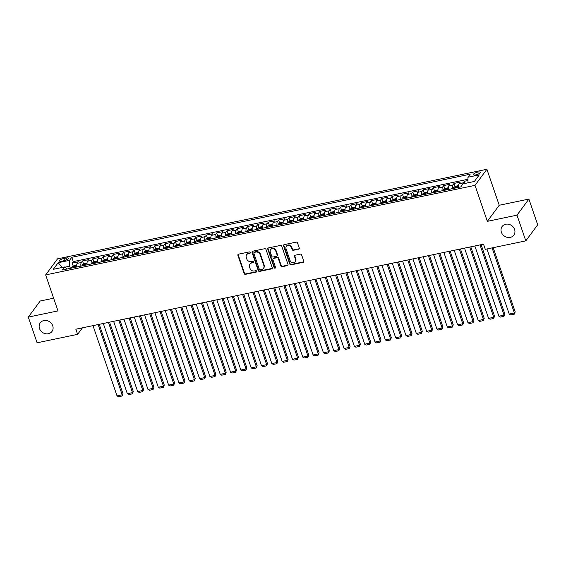 <?xml version="1.0" encoding="UTF-8"?>
<svg xmlns="http://www.w3.org/2000/svg" width="566" height="566" viewBox="0 0 566 566"><rect width="100%" height="100%" fill="white"/><g stroke="black" fill="none" stroke-linecap="round" stroke-linejoin="round"><path stroke-width="0.85" d="M250.278 252.471A0.778 0.686 -143.5 0 0 249.33 251.912L238.569 254.155A1.118 0.983 -143.5 0 0 237.897 255.379L244.116 273.548A1.118 0.983 -143.5 0 0 245.474 274.34L256.242 272.097A0.778 0.686 -143.5 0 0 256.709 271.241A0.778 0.686 -143.5 0 0 255.754 270.682L254.367 270.973A3.573 3.141 -143.5 0 1 250.016 268.425L249.5 266.911A3.573 3.141 -143.5 0 1 249.868 264.11A3.573 3.141 -143.5 0 1 251.637 262.999L253.03 262.709A0.778 0.686 -143.5 0 0 253.497 261.86A0.778 0.686 -143.5 0 0 252.542 261.301L251.148 261.591A3.573 3.141 -143.5 0 1 246.804 259.037L246.288 257.523A3.573 3.141 -143.5 0 1 246.656 254.721A3.573 3.141 -143.5 0 1 248.417 253.618L249.811 253.327A0.778 0.686 -143.5 0 0 250.278 252.471M501.377 232.187A7.273 6.403 -143.5 0 0 507.115 237.331A7.273 6.403 -143.5 0 0 513.829 235.138A7.273 6.403 -143.5 0 0 514.586 229.435A7.273 6.403 -143.5 0 0 508.841 224.292A7.273 6.403 -143.5 0 0 502.134 226.478A7.273 6.403 -143.5 0 0 501.377 232.187M39.514 328.528A7.273 6.403 -143.5 0 0 45.252 333.671A7.273 6.403 -143.5 0 0 51.966 331.478A7.273 6.403 -143.5 0 0 52.723 325.768A7.273 6.403 -143.5 0 0 46.985 320.625A7.273 6.403 -143.5 0 0 40.271 322.818A7.273 6.403 -143.5 0 0 39.514 328.528M477.846 172.085A3.637 1.068 -18.9 0 0 473.374 174.653A3.637 1.068 -18.9 0 0 475.787 174.866A3.637 1.068 -18.9 0 0 480.258 172.297A3.637 1.068 -18.9 0 0 477.846 172.085M298.593 249.259A1.118 0.983 -143.5 0 0 299.265 248.042L297.518 242.941A1.118 0.983 -143.5 0 0 296.16 242.142L284.203 244.639A1.118 0.983 -143.5 0 0 283.538 245.856L289.757 264.025A1.118 0.983 -143.5 0 0 291.115 264.824L303.072 262.334A1.118 0.983 -143.5 0 0 303.737 261.11L301.628 254.955A1.118 0.983 -143.5 0 0 300.27 254.155L295.155 255.224A1.118 0.983 -143.5 0 0 294.49 256.44L295.53 259.497A2.986 2.625 -143.5 0 1 295.226 261.839A2.986 2.625 -143.5 0 1 292.466 262.737A2.986 2.625 -143.5 0 1 290.11 260.629L286.021 248.665A2.986 2.625 -143.5 0 1 286.325 246.323A2.986 2.625 -143.5 0 1 289.085 245.425A2.986 2.625 -143.5 0 1 291.44 247.533L292.12 249.528A1.118 0.983 -143.5 0 0 293.478 250.328L298.919 248.828A1.118 0.983 -143.5 0 0 299.272 248.672M487.326 221.348L516.999 215.158L525.8 240.861L537.7 224.78L528.899 199.076L499.226 205.267L486.902 169.276L475.001 185.358L487.326 221.348L499.226 205.267M53.629 298.211L40.2 301.013L28.3 317.094L57.973 310.904L45.648 274.913L475.001 185.358M28.3 317.094L37.101 342.798L77.613 334.35L82.431 327.834M525.8 240.861L485.288 249.316L483.527 244.172L75.851 329.207L77.613 334.35M266.013 249.514A1.118 0.983 -143.5 0 0 264.655 248.715L252.698 251.212A1.118 0.983 -143.5 0 0 252.033 252.429L258.252 270.598A1.118 0.983 -143.5 0 0 259.61 271.397L271.567 268.9A1.118 0.983 -143.5 0 0 272.232 267.683L266.013 249.514M268.454 247.922L280.403 245.432A1.118 0.983 -143.5 0 1 281.762 246.231L287.988 264.393A1.118 0.983 -143.5 0 1 287.316 265.617L282.201 266.685A1.118 0.983 -143.5 0 1 280.842 265.886L278.316 258.52A1.118 0.983 -143.5 0 0 276.958 257.721L273.569 258.429A1.118 0.983 -143.5 0 0 272.897 259.645L275.529 267.322A0.778 0.686 -143.5 0 1 274.107 267.612L267.782 249.146A1.118 0.983 -143.5 0 1 268.454 247.922M467.983 180.512L464.375 181.269L465.111 183.412M462.755 184.219A4.549 1.705 -101.8 0 1 463.2 182.853L459.076 183.709L460.25 182.125L454.052 183.419L455.114 186.504M452.475 188.62A4.549 1.705 -101.8 0 1 452.878 185.004L448.753 185.867L449.928 184.283L443.737 185.57L444.791 188.655M442.159 190.777A4.549 1.705 -101.8 0 1 442.562 187.155L438.431 188.018L439.605 186.433L433.415 187.721L434.469 190.806M431.837 192.928A4.549 1.705 -101.8 0 1 432.24 189.313L428.108 190.169L429.283 188.584L423.092 189.879L424.146 192.964M421.514 195.079A4.549 1.705 -101.8 0 1 421.918 191.464L417.793 192.327L418.967 190.735L412.77 192.03L413.831 195.114M411.192 197.23A4.549 1.705 -101.8 0 1 411.595 193.614L407.47 194.478L408.645 192.893L402.447 194.18L403.508 197.265M400.877 199.388A4.549 1.705 -101.8 0 1 401.28 195.765L397.148 196.628L398.322 195.044L392.132 196.331L393.186 199.423M390.554 201.538A4.549 1.705 -101.8 0 1 390.957 197.923L386.826 198.779L388 197.194L381.809 198.489L382.864 201.574M380.232 203.689A4.549 1.705 -101.8 0 1 380.635 200.074L376.503 200.937L377.678 199.345L371.487 200.64L372.541 203.725M369.909 205.847A4.549 1.705 -101.8 0 1 370.313 202.225L366.188 203.088L367.362 201.503L361.165 202.791L362.226 205.875M359.587 207.998A4.549 1.705 -101.8 0 1 359.99 204.383L355.865 205.239L357.04 203.654L350.849 204.949L351.903 208.033M349.272 210.149A4.549 1.705 -101.8 0 1 349.675 206.533L345.543 207.397L346.717 205.805L340.527 207.099L341.581 210.184M338.949 212.3A4.549 1.705 -101.8 0 1 339.352 208.684L335.221 209.547L336.395 207.963L330.204 209.25L331.259 212.335M328.627 214.457A4.549 1.705 -101.8 0 1 329.03 210.835L324.898 211.698L326.073 210.113L319.882 211.401L320.936 214.493M318.304 216.608A4.549 1.705 -101.8 0 1 318.708 212.993L314.583 213.849L315.757 212.264L309.56 213.559L310.621 216.644M307.982 218.759A4.549 1.705 -101.8 0 1 308.385 215.144L304.26 216.007L305.435 214.415L299.244 215.71L300.298 218.794M297.666 220.91A4.549 1.705 -101.8 0 1 298.07 217.294L293.938 218.158L295.112 216.573L288.922 217.86L289.976 220.945M287.344 223.068A4.549 1.705 -101.8 0 1 287.747 219.452L283.616 220.308L284.79 218.724L278.599 220.018L279.654 223.103M277.022 225.218A4.549 1.705 -101.8 0 1 277.425 221.603L273.3 222.466L274.475 220.874L268.277 222.169L269.338 225.254M266.699 227.369A4.549 1.705 -101.8 0 1 267.102 223.754L262.978 224.617L264.152 223.032L257.954 224.32L259.016 227.405M256.384 229.527A4.549 1.705 -101.8 0 1 256.78 225.905L252.655 226.768L253.83 225.183L247.639 226.471L248.693 229.563M246.061 231.678A4.549 1.705 -101.8 0 1 246.465 228.063L242.333 228.919L243.507 227.334L237.317 228.629L238.371 231.713M235.739 233.829A4.549 1.705 -101.8 0 1 236.142 230.213L232.01 231.077L233.185 229.485L226.994 230.779L228.048 233.864M225.417 235.98A4.549 1.705 -101.8 0 1 225.82 232.364L221.695 233.227L222.87 231.643L216.672 232.93L217.733 236.015M215.094 238.137A4.549 1.705 -101.8 0 1 215.497 234.522L211.373 235.378L212.547 233.793L206.349 235.088L207.411 238.173M204.779 240.288A4.549 1.705 -101.8 0 1 205.182 236.673L201.05 237.536L202.225 235.944L196.034 237.239L197.088 240.324M194.456 242.439A4.549 1.705 -101.8 0 1 194.86 238.824L190.728 239.687L191.902 238.102L185.712 239.39L186.766 242.474M184.134 244.597A4.549 1.705 -101.8 0 1 184.537 240.975L180.405 241.838L181.58 240.253L175.389 241.54L176.443 244.632M173.812 246.748A4.549 1.705 -101.8 0 1 174.215 243.132L170.09 243.988L171.265 242.404L165.067 243.698L166.128 246.783M163.489 248.899A4.549 1.705 -101.8 0 1 163.892 245.283L159.768 246.146L160.942 244.554L154.751 245.849L155.806 248.934M153.174 251.049A4.549 1.705 -101.8 0 1 153.577 247.434L149.445 248.297L150.62 246.712L144.429 248L145.483 251.085M142.851 253.207A4.549 1.705 -101.8 0 1 143.255 249.592L139.123 250.448L140.297 248.863L134.107 250.158L135.161 253.243M132.529 255.358A4.549 1.705 -101.8 0 1 132.932 251.743L128.807 252.606L129.975 251.014L123.784 252.309L124.838 255.393M122.206 257.509A4.549 1.705 -101.8 0 1 122.61 253.893L118.485 254.757L119.659 253.172L113.462 254.459L114.523 257.544M111.884 259.667A4.549 1.705 -101.8 0 1 112.287 256.044L108.163 256.907L109.337 255.323L103.146 256.61L104.201 259.695M101.569 261.817A4.549 1.705 -101.8 0 1 101.972 258.202L97.84 259.058L99.015 257.473L92.824 258.768L93.878 261.853M91.246 263.968A4.549 1.705 -101.8 0 1 91.65 260.353L87.518 261.216L88.692 259.624L82.502 260.919L81.327 262.504A4.549 1.705 78.2 0 0 80.924 266.119M83.556 264.004L82.502 260.919M61.843 261.174L64.114 260.7A3.523 1.033 -18.9 0 0 68.444 258.209A3.523 1.033 -18.9 0 0 66.109 258.004L63.838 258.478A3.523 1.033 -18.9 0 0 59.508 260.961A3.523 1.033 -18.9 0 0 61.843 261.174M486.902 169.276L57.555 258.832L45.648 274.913M468.032 182.804L467.919 177.243L470.169 174.201L71.783 257.297L69.526 260.339L69.646 266.19L70.382 268.319M467.919 177.243L479.268 174.873L474.379 181.481L463.023 183.851L460.774 186.893L62.387 269.989L64.637 266.947L53.289 269.317L58.178 262.709L69.526 260.339M467.962 179.288L73.262 261.612L72.179 263.07L78.377 261.782L77.202 263.367A4.549 1.705 78.2 0 0 76.799 266.982M91.65 260.353L92.824 258.768M101.972 258.202L103.146 256.61M112.287 256.044L113.462 254.459M122.61 253.893L123.784 252.309M132.932 251.743L134.107 250.158M143.255 249.592L144.429 248M153.577 247.434L154.751 245.849M163.892 245.283L165.067 243.698M174.215 243.132L175.389 241.54M184.537 240.975L185.712 239.39M194.86 238.824L196.034 237.239M205.182 236.673L206.349 235.088M215.497 234.522L216.672 232.93M225.82 232.364L226.994 230.779M236.142 230.213L237.317 228.629M246.465 228.063L247.639 226.471M256.78 225.905L257.954 224.32M267.102 223.754L268.277 222.169M277.425 221.603L278.599 220.018M287.747 219.452L288.922 217.86M298.07 217.294L299.244 215.71M308.385 215.144L309.56 213.559M318.708 212.993L319.882 211.401M329.03 210.835L330.204 209.25M339.352 208.684L340.527 207.099M349.675 206.533L350.849 204.949M359.99 204.383L361.165 202.791M370.313 202.225L371.487 200.64M380.635 200.074L381.809 198.489M390.957 197.923L392.132 196.331M401.28 195.765L402.447 194.18M411.595 193.614L412.77 192.03M421.918 191.464L423.092 189.879M432.24 189.313L433.415 187.721M442.562 187.155L443.737 185.57M452.878 185.004L454.052 183.419M463.2 182.853L464.375 181.269M69.646 266.19L64.906 267.18M516.999 215.158L528.899 199.076M73.24 266.154L72.179 263.07M73.262 261.612L71.783 257.297M67 269.027L64.637 266.947M87.518 261.216A4.549 1.705 78.2 0 0 87.114 264.831M97.84 259.058A4.549 1.705 78.2 0 0 97.437 262.681M108.163 256.907A4.549 1.705 78.2 0 0 107.759 260.523M118.485 254.757A4.549 1.705 78.2 0 0 118.082 258.372M128.807 252.606A4.549 1.705 78.2 0 0 128.404 256.221M139.123 250.448A4.549 1.705 78.2 0 0 138.72 254.063M149.445 248.297A4.549 1.705 78.2 0 0 149.042 251.912M159.768 246.146A4.549 1.705 78.2 0 0 159.364 249.762M170.09 243.988A4.549 1.705 78.2 0 0 169.687 247.611M180.405 241.838A4.549 1.705 78.2 0 0 180.002 245.453M190.728 239.687A4.549 1.705 78.2 0 0 190.325 243.302M201.05 237.536A4.549 1.705 78.2 0 0 200.647 241.151M211.373 235.378A4.549 1.705 78.2 0 0 210.969 238.994M221.695 233.227A4.549 1.705 78.2 0 0 221.292 236.843M232.01 231.077A4.549 1.705 78.2 0 0 231.607 234.692M242.333 228.919A4.549 1.705 78.2 0 0 241.93 232.541M252.655 226.768A4.549 1.705 78.2 0 0 252.252 230.383M262.978 224.617A4.549 1.705 78.2 0 0 262.574 228.232M273.3 222.466A4.549 1.705 78.2 0 0 272.897 226.082M283.616 220.308A4.549 1.705 78.2 0 0 283.212 223.924M293.938 218.158A4.549 1.705 78.2 0 0 293.535 221.773M304.26 216.007A4.549 1.705 78.2 0 0 303.857 219.622M314.583 213.849A4.549 1.705 78.2 0 0 314.18 217.471M324.898 211.698A4.549 1.705 78.2 0 0 324.502 215.313M335.221 209.547A4.549 1.705 78.2 0 0 334.817 213.163M345.543 207.397A4.549 1.705 78.2 0 0 345.14 211.012M355.865 205.239A4.549 1.705 78.2 0 0 355.462 208.861M366.188 203.088A4.549 1.705 78.2 0 0 365.785 206.703M376.503 200.937A4.549 1.705 78.2 0 0 376.1 204.552M386.826 198.779A4.549 1.705 78.2 0 0 386.422 202.402M397.148 196.628A4.549 1.705 78.2 0 0 396.745 200.244M407.47 194.478A4.549 1.705 78.2 0 0 407.067 198.093M417.793 192.327A4.549 1.705 78.2 0 0 417.39 195.942M428.108 190.169A4.549 1.705 78.2 0 0 427.705 193.791M438.431 188.018A4.549 1.705 78.2 0 0 438.027 191.633M448.753 185.867A4.549 1.705 78.2 0 0 448.35 189.483M459.076 183.709A4.549 1.705 78.2 0 0 458.672 187.332M62.218 267.449L58.178 262.709M250.306 252.825A0.778 0.686 -143.5 0 1 250.137 252.889L248.743 253.179A3.573 3.141 -143.5 0 0 246.974 254.29L246.656 254.721M249.868 264.11L250.193 263.671A3.573 3.141 -143.5 0 1 251.955 262.567L253.349 262.277A0.778 0.686 -143.5 0 0 253.526 262.214M238.208 254.311A1.118 0.983 -143.5 0 0 238.222 254.941L244.441 273.109A1.118 0.983 -143.5 0 0 245.8 273.909L256.561 271.666A0.778 0.686 -143.5 0 0 256.738 271.602M252.344 251.361A1.118 0.983 -143.5 0 0 252.351 251.997L258.57 270.166A1.118 0.983 -143.5 0 0 259.928 270.958L271.885 268.468A1.118 0.983 -143.5 0 0 272.239 268.312M254.297 252.386A0.778 0.686 -143.5 0 0 253.83 253.243L259.292 269.19A0.778 0.686 -143.5 0 0 260.24 269.749L261.711 269.444A3.573 3.141 -143.5 0 0 263.473 268.341A3.573 3.141 -143.5 0 0 263.848 265.539L260.112 254.636A3.573 3.141 -143.5 0 0 255.768 252.082L254.297 252.386L254.615 251.955A0.778 0.686 -143.5 0 0 254.233 252.195L253.908 252.634M263.473 268.341L263.798 267.902A3.573 3.141 -143.5 0 0 264.166 265.1L263.848 265.539M254.615 251.955L256.087 251.651A3.573 3.141 -143.5 0 1 260.438 254.205L264.166 265.1M273.017 258.775L273.336 258.337A1.118 0.983 -143.5 0 1 273.887 257.99L277.283 257.282A1.118 0.983 -143.5 0 1 278.642 258.082L281.161 265.454A1.118 0.983 -143.5 0 0 282.526 266.246L287.641 265.185A1.118 0.983 -143.5 0 0 287.995 265.03M268.093 248.078A1.118 0.983 -143.5 0 0 268.107 248.707L274.432 267.18A0.778 0.686 -143.5 0 0 275.557 267.676M275.699 250.872A2.986 2.625 -143.5 0 0 273.35 248.764A2.986 2.625 -143.5 0 0 270.59 249.663A2.986 2.625 -143.5 0 0 270.279 252.004L271.722 256.214A1.118 0.983 -143.5 0 0 273.081 257.014L276.477 256.306A1.118 0.983 -143.5 0 0 277.142 255.089L275.699 250.872L276.024 250.434A2.986 2.625 -143.5 0 0 273.668 248.325A2.986 2.625 -143.5 0 0 270.916 249.224L270.59 249.663M277.029 255.959L277.347 255.528A1.118 0.983 -143.5 0 0 277.467 254.65L277.142 255.089M276.024 250.434L277.467 254.65M286.325 246.323L286.651 245.892A2.986 2.625 -143.5 0 1 289.403 244.993A2.986 2.625 -143.5 0 1 291.759 247.101L292.445 249.097A1.118 0.983 -143.5 0 0 293.804 249.889L298.919 248.828M295.226 261.839L295.544 261.4A2.986 2.625 -143.5 0 0 295.855 259.058L295.53 259.497M294.801 255.379A1.118 0.983 -143.5 0 0 294.808 256.009L295.855 259.058M283.849 244.788A1.118 0.983 -143.5 0 0 283.856 245.425L290.082 263.593A1.118 0.983 -143.5 0 0 291.44 264.393L303.39 261.895A1.118 0.983 -143.5 0 0 303.751 261.74M76.707 265.27L73.615 265.914L71.939 266.996A3.014 1.125 78.2 0 0 71.641 268.058M98.137 324.559L122.185 394.799L117.028 395.875L92.98 325.634M122.992 393.717L122.114 395.974L122.185 394.799L122.992 393.717L99.234 324.332M74.839 267.393A3.014 1.125 -101.8 0 1 74.938 266.784L73.7 267.039A3.014 1.125 78.2 0 0 73.601 267.647M122.114 395.974L118.499 396.724L117.028 395.875M87.03 263.112L83.931 263.763L82.261 264.846A3.014 1.125 78.2 0 0 81.957 265.907M108.46 322.408L132.508 392.648L127.35 393.724L103.302 323.483M133.314 391.559L132.43 393.823L132.508 392.648L133.314 391.559L109.556 322.174M85.162 265.242A3.014 1.125 -101.8 0 1 85.261 264.633L84.023 264.888A3.014 1.125 78.2 0 0 83.924 265.496M132.43 393.823L128.822 394.573L127.35 393.724M97.352 260.961L94.253 261.605L92.576 262.695A3.014 1.125 78.2 0 0 92.279 263.756M118.782 320.257L142.83 390.498L137.665 391.573L113.617 321.332M143.637 389.408L142.752 391.665L143.637 389.408L119.879 320.023M95.477 263.084A3.014 1.125 -101.8 0 1 95.583 262.475L94.345 262.737A3.014 1.125 78.2 0 0 94.239 263.346M142.752 391.665L139.144 392.422L137.665 391.573M107.667 258.811L104.576 259.454L102.899 260.537A3.014 1.125 78.2 0 0 102.602 261.598M129.105 318.099L153.153 388.34L147.988 389.415L123.94 319.174M153.952 387.257L153.075 389.514L153.952 387.257L130.201 317.873M105.8 260.933A3.014 1.125 -101.8 0 1 105.899 260.325L104.66 260.586A3.014 1.125 78.2 0 0 104.561 261.195M153.075 389.514L149.459 390.264L147.988 389.415M117.99 256.66L114.898 257.304L113.221 258.386A3.014 1.125 78.2 0 0 112.924 259.447M139.42 315.948L163.468 386.189L158.31 387.264L134.262 317.024M164.274 385.099L163.397 387.363L163.468 386.189L164.274 385.099L140.524 315.722M116.122 258.782A3.014 1.125 -101.8 0 1 116.221 258.174L114.983 258.429A3.014 1.125 78.2 0 0 114.884 259.037M163.397 387.363L159.782 388.113L158.31 387.264M128.312 254.502L125.22 255.153L123.544 256.235A3.014 1.125 78.2 0 0 123.246 257.297M149.742 313.797L173.79 384.038L168.633 385.113L144.585 314.873M174.597 382.949L173.72 385.205L173.79 384.038L174.597 382.949L150.839 313.564M126.444 256.624A3.014 1.125 -101.8 0 1 126.543 256.023L125.305 256.278A3.014 1.125 78.2 0 0 125.206 256.886M173.72 385.205L170.104 385.962L168.633 385.113M138.635 252.351L135.536 252.995L133.866 254.084A3.014 1.125 78.2 0 0 133.562 255.146M160.065 311.64L184.113 381.88L178.955 382.963L154.907 312.722M184.919 380.798L184.035 383.055L184.113 381.88L184.919 380.798L161.161 311.413M136.767 254.474A3.014 1.125 -101.8 0 1 136.866 253.865L135.628 254.127A3.014 1.125 78.2 0 0 135.522 254.735M184.035 383.055L180.427 383.812L178.955 382.963M148.957 250.2L145.858 250.844L144.181 251.927A3.014 1.125 78.2 0 0 143.884 252.988M170.387 309.489L194.435 379.729L189.27 380.805L165.222 310.564M195.235 378.647L194.357 380.904L195.235 378.647L171.484 309.262M147.082 252.323A3.014 1.125 -101.8 0 1 147.188 251.714L145.95 251.976A3.014 1.125 78.2 0 0 145.844 252.578M194.357 380.904L190.749 381.654L189.27 380.805M159.272 248.042L156.181 248.693L154.504 249.776A3.014 1.125 78.2 0 0 154.207 250.837M180.703 307.338L204.758 377.579L199.593 378.654L175.545 308.413M205.557 376.489L204.68 378.753L205.557 376.489L181.806 307.112M157.405 250.172A3.014 1.125 -101.8 0 1 157.504 249.564L156.266 249.818A3.014 1.125 78.2 0 0 156.166 250.427M204.68 378.753L201.064 379.503L199.593 378.654M169.595 245.892L166.503 246.535L164.826 247.625A3.014 1.125 78.2 0 0 164.529 248.686M191.025 305.187L215.073 375.428L209.915 376.503L185.867 306.263M215.879 374.338L215.002 376.595L215.073 375.428L215.879 374.338L192.122 304.954M167.727 248.014A3.014 1.125 -101.8 0 1 167.826 247.406L166.588 247.667A3.014 1.125 78.2 0 0 166.489 248.276M215.002 376.595L211.387 377.352L209.915 376.503M179.917 243.741L176.825 244.385L175.149 245.474A3.014 1.125 78.2 0 0 174.844 246.528M201.347 303.029L225.395 373.27L220.238 374.345L196.19 304.105M226.202 372.187L225.325 374.444L225.395 373.27L226.202 372.187L202.444 302.803M178.049 245.863A3.014 1.125 -101.8 0 1 178.149 245.255L176.91 245.517A3.014 1.125 78.2 0 0 176.811 246.125M225.325 374.444L221.709 375.194L220.238 374.345M190.24 241.59L187.141 242.234L185.471 243.316A3.014 1.125 78.2 0 0 185.167 244.378M211.67 300.879L235.718 371.119L230.56 372.195L206.505 301.954M236.524 370.03L235.64 372.294L235.718 371.119L236.524 370.03L212.766 300.652M188.365 243.713A3.014 1.125 -101.8 0 1 188.471 243.104L187.233 243.359A3.014 1.125 78.2 0 0 187.127 243.967M235.64 372.294L232.032 373.044L230.56 372.195M200.555 239.432L197.463 240.083L195.786 241.166A3.014 1.125 78.2 0 0 195.489 242.227M221.992 298.728L246.04 368.968L240.875 370.044L216.828 299.803M246.84 367.879L245.962 370.136L246.84 367.879L223.089 298.494M198.687 241.555A3.014 1.125 -101.8 0 1 198.793 240.953L197.555 241.208A3.014 1.125 78.2 0 0 197.449 241.816M245.962 370.136L242.354 370.893L240.875 370.044M210.877 237.281L207.786 237.925L206.109 239.015A3.014 1.125 78.2 0 0 205.812 240.076M232.308 296.57L256.363 366.81L251.198 367.893L227.15 297.652M257.162 365.728L256.285 367.985L257.162 365.728L233.411 296.343M209.01 239.404A3.014 1.125 -101.8 0 1 209.109 238.795L207.871 239.057A3.014 1.125 78.2 0 0 207.772 239.666M256.285 367.985L252.669 368.742L251.198 367.893M221.2 235.131L218.108 235.774L216.431 236.857A3.014 1.125 78.2 0 0 216.134 237.918M242.63 294.419L266.678 364.66L261.52 365.735L237.472 295.494M267.485 363.577L266.607 365.834L266.678 364.66L267.485 363.577L243.727 294.193M219.332 237.253A3.014 1.125 -101.8 0 1 219.431 236.645L218.193 236.906A3.014 1.125 78.2 0 0 218.094 237.508M266.607 365.834L262.992 366.584L261.52 365.735M231.522 232.973L228.423 233.624L226.754 234.706A3.014 1.125 78.2 0 0 226.45 235.767M252.952 292.268L277 362.509L271.843 363.584L247.795 293.344M277.807 361.419L276.923 363.683L277 362.509L277.807 361.419L254.049 292.042M229.655 235.102A3.014 1.125 -101.8 0 1 229.754 234.494L228.515 234.749A3.014 1.125 78.2 0 0 228.416 235.357M276.923 363.683L273.314 364.433L271.843 363.584M241.845 230.822L238.746 231.466L237.069 232.555A3.014 1.125 78.2 0 0 236.772 233.617M263.275 290.117L287.323 360.358L282.165 361.433L258.11 291.193M288.129 359.269L287.245 361.525L288.129 359.269L264.372 289.884M239.97 232.944A3.014 1.125 -101.8 0 1 240.076 232.336L238.838 232.598A3.014 1.125 78.2 0 0 238.732 233.206M287.245 361.525L283.637 362.282L282.165 361.433M252.16 228.671L249.068 229.315L247.392 230.404A3.014 1.125 78.2 0 0 247.094 231.459M273.597 287.96L297.645 358.2L292.481 359.276L268.433 289.035M298.445 357.118L297.567 359.375L298.445 357.118L274.694 287.733M250.292 230.794A3.014 1.125 -101.8 0 1 250.398 230.185L249.153 230.447A3.014 1.125 78.2 0 0 249.054 231.055M297.567 359.375L293.952 360.132L292.481 359.276M262.483 226.52L259.391 227.164L257.714 228.247A3.014 1.125 78.2 0 0 257.417 229.308M283.913 285.809L307.961 356.049L302.803 357.125L278.755 286.884M308.767 354.96L307.89 357.224L307.961 356.049L308.767 354.96L285.016 285.582M260.615 228.643A3.014 1.125 -101.8 0 1 260.714 228.034L259.476 228.289A3.014 1.125 78.2 0 0 259.377 228.897M307.89 357.224L304.275 357.974L302.803 357.125M272.805 224.362L269.713 225.013L268.036 226.096A3.014 1.125 78.2 0 0 267.739 227.157M294.235 283.658L318.283 353.899L313.125 354.974L289.077 284.733M319.09 352.809L318.212 355.066L318.283 353.899L319.09 352.809L295.332 283.425M270.937 226.492A3.014 1.125 -101.8 0 1 271.036 225.884L269.798 226.138A3.014 1.125 78.2 0 0 269.699 226.747M318.212 355.066L314.597 355.823L313.125 354.974M283.127 222.212L280.029 222.855L278.359 223.945A3.014 1.125 78.2 0 0 278.055 225.006M304.558 281.5L328.605 351.741L323.448 352.823L299.4 282.583M329.412 350.658L328.528 352.915L328.605 351.741L329.412 350.658L305.654 281.274M281.26 224.334A3.014 1.125 -101.8 0 1 281.359 223.726L280.12 223.987A3.014 1.125 78.2 0 0 280.021 224.596M328.528 352.915L324.919 353.672L323.448 352.823M293.45 220.061L290.351 220.705L288.674 221.787A3.014 1.125 78.2 0 0 288.377 222.848M314.88 279.349L338.928 349.59L333.763 350.665L309.715 280.425M339.734 348.507L338.85 350.764L338.928 349.59L339.734 348.507L315.977 279.123M291.575 222.183A3.014 1.125 -101.8 0 1 291.681 221.575L290.443 221.837A3.014 1.125 78.2 0 0 290.337 222.438M338.85 350.764L335.242 351.514L333.763 350.665M303.765 217.91L300.673 218.554L298.997 219.636A3.014 1.125 78.2 0 0 298.699 220.698M325.202 277.199L349.25 347.439L344.086 348.514L320.038 278.274M350.05 346.35L349.172 348.614L350.05 346.35L326.299 276.972M301.897 220.032A3.014 1.125 -101.8 0 1 301.996 219.424L300.758 219.679A3.014 1.125 78.2 0 0 300.659 220.287M349.172 348.614L345.557 349.364L344.086 348.514M314.088 215.752L310.996 216.396L309.319 217.486A3.014 1.125 78.2 0 0 309.022 218.547M335.518 275.048L359.566 345.288L354.408 346.364L330.36 276.123M360.372 344.199L359.495 346.456L359.566 345.288L360.372 344.199L336.614 274.814M312.22 217.875A3.014 1.125 -101.8 0 1 312.319 217.266L311.081 217.528A3.014 1.125 78.2 0 0 310.982 218.136M359.495 346.456L355.88 347.213L354.408 346.364M324.41 213.601L321.318 214.245L319.641 215.335A3.014 1.125 78.2 0 0 319.337 216.389M345.84 272.89L369.888 343.13L364.73 344.206L340.682 273.965M370.695 342.048L369.817 344.305L369.888 343.13L370.695 342.048L346.937 272.663M322.542 215.724A3.014 1.125 -101.8 0 1 322.641 215.115L321.403 215.377A3.014 1.125 78.2 0 0 321.304 215.986M369.817 344.305L366.202 345.062L364.73 344.206M334.732 211.451L331.634 212.094L329.964 213.177A3.014 1.125 78.2 0 0 329.66 214.238M356.163 270.739L380.21 340.98L375.053 342.055L350.998 271.814M381.017 339.89L380.133 342.154L380.21 340.98L381.017 339.89L357.259 270.513M332.865 213.573A3.014 1.125 -101.8 0 1 332.964 212.965L331.726 213.219A3.014 1.125 78.2 0 0 331.619 213.828M380.133 342.154L376.524 342.904L375.053 342.055M345.055 209.293L341.956 209.944L340.279 211.026A3.014 1.125 78.2 0 0 339.982 212.087M366.485 268.588L390.533 338.829L385.368 339.904L361.32 269.664M391.332 337.739L390.455 339.996L391.332 337.739L367.582 268.355M343.18 211.422A3.014 1.125 -101.8 0 1 343.286 210.814L342.048 211.068A3.014 1.125 78.2 0 0 341.942 211.677M390.455 339.996L386.847 340.753L385.368 339.904M355.37 207.142L352.278 207.786L350.602 208.875A3.014 1.125 78.2 0 0 350.304 209.936M376.8 266.437L400.855 336.678L395.691 337.753L371.643 267.513M401.655 335.588L400.778 337.845L401.655 335.588L377.904 266.204M353.502 209.264A3.014 1.125 -101.8 0 1 353.601 208.656L352.363 208.918A3.014 1.125 78.2 0 0 352.264 209.526M400.778 337.845L397.162 338.602L395.691 337.753M365.693 204.991L362.601 205.635L360.924 206.717A3.014 1.125 78.2 0 0 360.627 207.779M387.123 264.28L411.171 334.52L406.013 335.596L381.965 265.355M411.977 333.438L411.1 335.695L411.171 334.52L411.977 333.438L388.219 264.053M363.825 207.114A3.014 1.125 -101.8 0 1 363.924 206.505L362.686 206.767A3.014 1.125 78.2 0 0 362.587 207.368M411.1 335.695L407.485 336.445L406.013 335.596M376.015 202.84L372.923 203.484L371.246 204.567A3.014 1.125 78.2 0 0 370.942 205.628M397.445 262.129L421.493 332.369L416.335 333.445L392.288 263.204M422.3 331.28L421.422 333.544L421.493 332.369L422.3 331.28L398.542 261.902M374.147 204.963A3.014 1.125 -101.8 0 1 374.246 204.354L373.008 204.609A3.014 1.125 78.2 0 0 372.909 205.217M421.422 333.544L417.807 334.294L416.335 333.445M386.337 200.682L383.239 201.326L381.569 202.416A3.014 1.125 78.2 0 0 381.265 203.477M407.768 259.978L431.816 330.219L426.658 331.294L402.603 261.053M432.622 329.129L431.738 331.386L432.622 329.129L408.864 259.744M384.463 202.805A3.014 1.125 -101.8 0 1 384.569 202.204L383.331 202.458A3.014 1.125 78.2 0 0 383.224 203.067M431.738 331.386L428.129 332.143L426.658 331.294M396.653 198.532L393.561 199.175L391.884 200.265A3.014 1.125 78.2 0 0 391.587 201.319M418.09 257.82L442.138 328.061L436.973 329.143L412.925 258.903M442.937 326.978L442.06 329.235L442.937 326.978L419.187 257.594M394.785 200.654A3.014 1.125 -101.8 0 1 394.891 200.046L393.646 200.307A3.014 1.125 78.2 0 0 393.547 200.916M442.06 329.235L438.452 329.992L436.973 329.143M406.975 196.381L403.883 197.025L402.207 198.107A3.014 1.125 78.2 0 0 401.91 199.168M428.405 255.669L452.46 325.91L447.296 326.985L423.248 256.745M453.26 324.82L452.383 327.084L453.26 324.82L429.509 255.443M405.107 198.503A3.014 1.125 -101.8 0 1 405.206 197.895L403.968 198.15A3.014 1.125 78.2 0 0 403.869 198.758M452.383 327.084L448.767 327.834L447.296 326.985M417.298 194.223L414.206 194.874L412.529 195.956A3.014 1.125 78.2 0 0 412.232 197.018M438.728 253.518L462.776 323.759L457.618 324.834L433.57 254.594M463.582 322.67L462.705 324.926L462.776 323.759L463.582 322.67L439.824 253.285M415.43 196.352A3.014 1.125 -101.8 0 1 415.529 195.744L414.291 195.999A3.014 1.125 78.2 0 0 414.192 196.607M462.705 324.926L459.09 325.683L457.618 324.834M427.62 192.072L424.521 192.716L422.852 193.805A3.014 1.125 78.2 0 0 422.547 194.867M449.05 251.368L473.098 321.608L467.94 322.684L443.893 252.443M473.905 320.519L473.02 322.776L473.905 320.519L450.147 251.134M425.752 194.195A3.014 1.125 -101.8 0 1 425.851 193.586L424.613 193.848A3.014 1.125 78.2 0 0 424.514 194.456M473.02 322.776L469.412 323.533L467.94 322.684M437.942 189.921L434.844 190.565L433.167 191.648A3.014 1.125 78.2 0 0 432.87 192.709M459.373 249.21L483.421 319.45L478.256 320.526L454.208 250.285M484.227 318.368L483.343 320.625L483.421 319.45L484.227 318.368L460.469 248.983M436.068 192.044A3.014 1.125 -101.8 0 1 436.174 191.435L434.936 191.697A3.014 1.125 78.2 0 0 434.83 192.306M483.343 320.625L479.735 321.375L478.256 320.526M448.258 187.77L445.166 188.414L443.489 189.497A3.014 1.125 78.2 0 0 443.192 190.558M469.695 247.059L493.743 317.3L488.578 318.375L464.53 248.134M494.543 316.21L493.665 318.474L494.543 316.21L470.792 246.833M446.39 189.893A3.014 1.125 -101.8 0 1 446.489 189.285L445.251 189.539A3.014 1.125 78.2 0 0 445.152 190.148M493.665 318.474L490.05 319.224L488.578 318.375M458.58 185.613L455.488 186.264L453.812 187.346A3.014 1.125 78.2 0 0 453.515 188.407M480.01 244.908L504.058 315.149L498.901 316.224L474.853 245.984M504.865 314.059L503.988 316.316L504.058 315.149L504.865 314.059L481.114 244.675M456.712 187.735A3.014 1.125 -101.8 0 1 456.812 187.134L455.573 187.388A3.014 1.125 78.2 0 0 455.474 187.997M503.988 316.316L500.372 317.073L498.901 316.224M492.095 247.894L514.381 312.991L509.223 314.073L486.937 248.969M515.187 311.908L514.31 314.165L514.381 312.991L515.187 311.908L493.191 247.667M514.31 314.165L510.695 314.922L509.223 314.073M81.327 262.504L77.202 263.367M64.566 260.593L63.838 258.478M66.724 259.801L66.109 258.004M248.743 253.179L248.417 253.618M253.349 262.277L253.03 262.709M251.955 262.567L251.637 262.999M256.561 271.666L256.242 272.097M245.8 273.909L245.474 274.34M244.441 273.109L244.116 273.548M238.222 254.941L237.897 255.379M250.137 252.889L249.811 253.327M271.885 268.468L271.567 268.9M259.928 270.958L259.61 271.397M258.57 270.166L258.252 270.598M252.351 251.997L252.033 252.429M260.438 254.205L260.112 254.636M256.087 251.651L255.768 252.082M287.641 265.185L287.316 265.617M282.526 266.246L282.201 266.685M281.161 265.454L280.842 265.886M278.642 258.082L278.316 258.52M277.283 257.282L276.958 257.721M273.887 257.99L273.569 258.429M274.432 267.18L274.107 267.612M268.107 248.707L267.782 249.146M293.804 249.889L293.478 250.328M292.445 249.097L292.12 249.528M291.759 247.101L291.44 247.533M294.808 256.009L294.49 256.44M303.39 261.895L303.072 262.334M291.44 264.393L291.115 264.824M290.082 263.593L289.757 264.025M283.856 245.425L283.538 245.856M76.707 265.985L71.981 266.968M73.891 267.591L73.7 267.039M87.03 263.834L82.303 264.817M84.207 265.44L84.023 264.888M97.352 261.676L92.619 262.666M94.529 263.282L94.345 262.737M107.667 259.525L102.941 260.516M104.852 261.131L104.66 260.586M117.99 257.374L113.264 258.358M115.174 258.98L114.983 258.429M128.312 255.224L123.586 256.207M125.489 256.822L125.305 256.278M138.635 253.066L133.901 254.056M135.812 254.672L135.628 254.127M148.957 250.915L144.224 251.898M146.134 252.521L145.95 251.976M159.272 248.764L154.546 249.748M156.457 250.37L156.266 249.818M169.595 246.606L164.869 247.597M166.779 248.212L166.588 247.667M179.917 244.455L175.191 245.446M177.094 246.061L176.91 245.517M190.24 242.305L185.506 243.288M187.417 243.911L187.233 243.359M200.562 240.154L195.829 241.137M197.739 241.753L197.555 241.208M210.877 237.996L206.151 238.986M208.062 239.602L207.871 239.057M221.2 235.845L216.474 236.829M218.384 237.451L218.193 236.906M231.522 233.694L226.796 234.678M228.699 235.3L228.515 234.749M241.845 231.544L237.112 232.527M239.022 233.142L238.838 232.598M252.16 229.386L247.434 230.376M249.344 230.992L249.153 230.447M262.483 227.235L257.756 228.218M259.667 228.841L259.476 228.289M272.805 225.084L268.079 226.067M269.989 226.69L269.798 226.138M283.127 222.926L278.401 223.917M280.304 224.532L280.12 223.987M293.45 220.775L288.717 221.759M290.627 222.381L290.443 221.837M303.765 218.625L299.039 219.608M300.949 220.231L300.758 219.679M314.088 216.474L309.361 217.457M311.272 218.073L311.081 217.528M324.41 214.316L319.684 215.306M321.587 215.922L321.403 215.377M334.732 212.165L329.999 213.149M331.909 213.771L331.726 213.219M345.055 210.014L340.322 210.998M342.232 211.62L342.048 211.068M355.37 207.856L350.644 208.847M352.554 209.462L352.363 208.918M365.693 205.706L360.966 206.696M362.877 207.312L362.686 206.767M376.015 203.555L371.289 204.538M373.192 205.161L373.008 204.609M386.337 201.404L381.604 202.387M383.515 203.003L383.331 202.458M396.653 199.246L391.927 200.237M393.837 200.852L393.646 200.307M406.975 197.095L402.249 198.079M404.159 198.701L403.968 198.15M417.298 194.945L412.572 195.928M414.482 196.551L414.291 195.999M427.62 192.787L422.894 193.777M424.797 194.393L424.613 193.848M437.942 190.636L433.209 191.626M435.12 192.242L434.936 191.697M448.258 188.485L443.532 189.469M445.442 190.091L445.251 189.539M458.58 186.334L453.854 187.318M455.764 187.933L455.573 187.388"/></g></svg>

